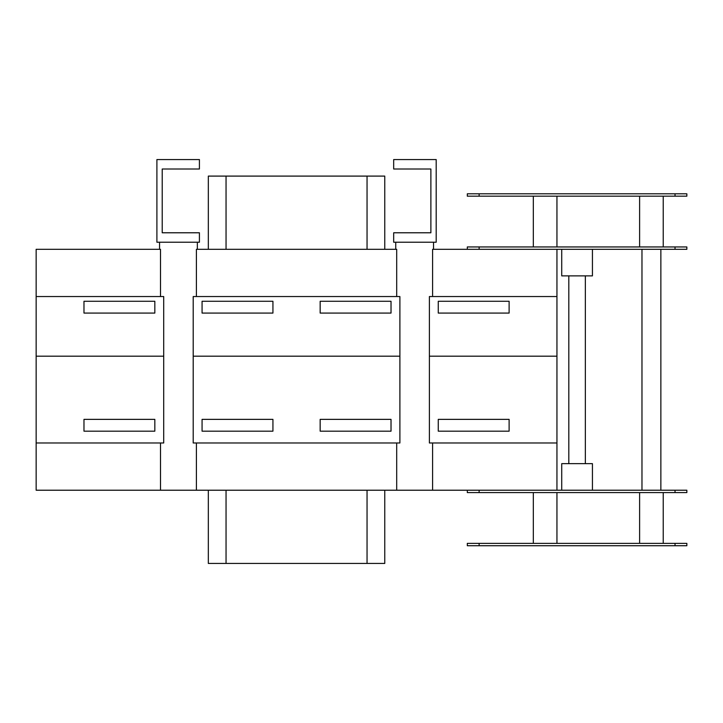 <?xml version="1.0" encoding="UTF-8"?>
<svg xmlns="http://www.w3.org/2000/svg" width="723" height="723" viewBox="0 0 723 723"><rect width="100%" height="100%" fill="white"/><g stroke="black" fill="none" stroke-linecap="round" stroke-linejoin="round"><path stroke-width="1.08" d="M320.162 431.179L391.026 431.179L391.026 419.367L320.162 419.367L320.162 431.179M399.891 296.547L399.891 442.982L193.204 442.982L193.204 296.547L399.891 296.547M202.069 431.179L272.933 431.179L272.933 419.367L202.069 419.367L202.069 431.179M36.15 442.982L163.705 442.982L163.705 296.547L36.15 296.547L36.15 490.221L196.403 490.221L196.403 442.982M196.403 490.221L479.123 490.221L479.123 492.589L686.85 492.589L686.85 490.221L686.85 492.589M396.692 442.982L396.692 490.221M160.506 442.982L160.506 490.221M432.589 490.221L432.589 442.982M556.945 249.308L556.945 490.221M208.332 490.221L208.332 563.443L384.763 563.443L384.763 490.221M367.049 490.221L367.049 563.443M226.046 490.221L226.046 563.443M467.311 490.221L467.311 492.589L479.123 492.589M686.85 545.729L467.311 545.729L467.311 543.362L686.85 543.362L686.85 545.729L686.85 543.362M556.945 442.982L429.39 442.982L429.39 296.547L556.945 296.547M686.85 490.221L675.038 490.221L675.038 492.589M675.038 490.221L479.123 490.221M592.435 490.221L592.435 463.651L561.726 463.651L561.726 490.221M675.038 545.729L675.038 543.362M675.038 249.308L675.038 246.95L686.85 246.95L686.85 249.308L432.589 249.308L432.589 296.547M396.692 296.547L396.692 249.308L196.403 249.308L196.403 296.547M436.195 242.223L393.683 242.223L393.683 232.779L430.881 232.779L430.881 169.01L393.683 169.01L393.683 159.557L436.195 159.557L436.195 242.223M391.026 313.077L391.026 301.274L320.162 301.274L320.162 313.077L391.026 313.077M272.933 313.077L272.933 301.274L202.069 301.274L202.069 313.077L272.933 313.077M160.506 296.547L160.506 249.308L36.15 249.308L36.15 296.547M156.9 242.223L199.412 242.223L199.412 232.779L162.214 232.779L162.214 169.01L199.412 169.01L199.412 159.557L156.9 159.557L156.9 242.223M467.311 249.308L467.311 246.95L675.038 246.95M675.038 196.168L686.85 196.168L686.85 193.809L675.038 193.809L675.038 196.168L467.311 196.168L467.311 193.809L479.123 193.809L479.123 196.168M675.038 193.809L479.123 193.809M686.85 193.809L686.85 196.168M592.435 249.308L592.435 275.879L561.726 275.879L561.726 249.308M686.85 249.308L686.85 246.95M208.332 249.308L208.332 176.096L384.763 176.096L384.763 249.308M226.046 249.308L226.046 176.096M367.049 249.308L367.049 176.096M438.265 419.367L438.265 431.179L509.119 431.179L509.119 419.367L438.265 419.367M509.119 313.077L509.119 301.274L438.265 301.274L438.265 313.077L509.119 313.077M660.867 490.221L660.867 249.308M585.35 275.879L585.35 463.651M568.811 275.879L568.811 463.651M83.976 431.179L154.83 431.179L154.83 419.367L83.976 419.367L83.976 431.179M154.83 301.274L83.976 301.274L83.976 313.077L154.83 313.077L154.83 301.274M36.15 356.186L163.705 356.186M193.204 356.186L399.891 356.186M429.39 356.186L556.945 356.186M479.123 545.729L479.123 543.362M479.123 249.308L479.123 246.95M533.33 492.589L533.33 543.362M556.945 492.589L556.945 543.362M639.611 492.589L639.611 543.362M663.235 492.589L663.235 543.362M395.743 242.223L395.743 249.308M433.538 242.223L433.538 249.308M159.557 242.223L159.557 249.308M197.352 242.223L197.352 249.308M639.611 196.168L639.611 246.95M663.235 196.168L663.235 246.95M533.33 196.168L533.33 246.95M556.945 196.168L556.945 246.95M641.97 490.221L641.97 249.308"/></g></svg>
